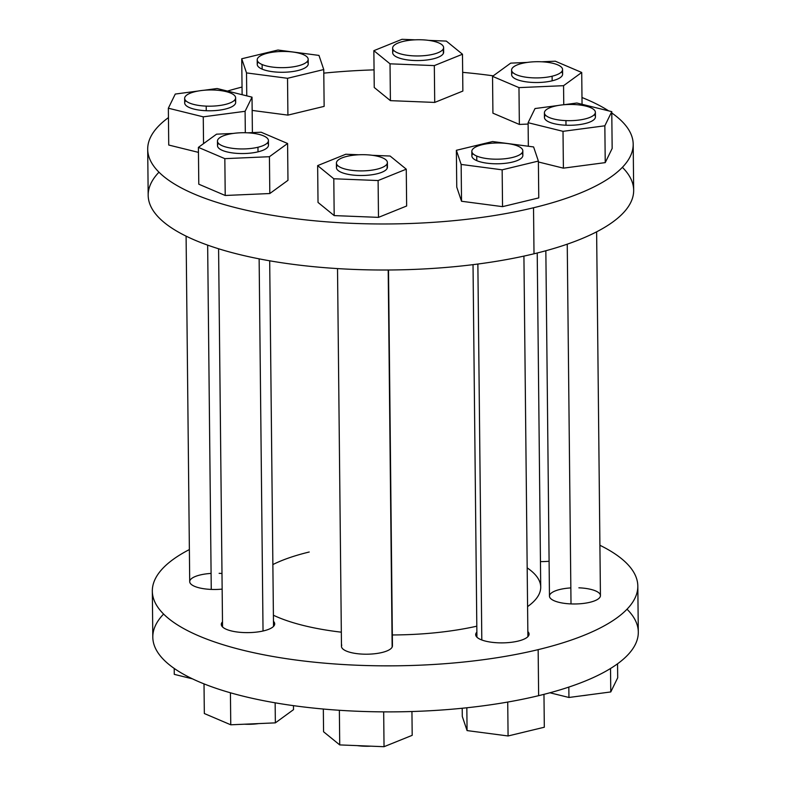 <?xml version="1.0" encoding="UTF-8"?>
<svg xmlns="http://www.w3.org/2000/svg" width="786" height="786" viewBox="0 0 786 786"><rect width="100%" height="100%" fill="white"/><g stroke="black" fill="none" stroke-linecap="round" stroke-linejoin="round"><path stroke-width="1.18" d="M537.221 253.004L540.719 587.093A145.656 46.315 179.4 0 1 527.583 606.596A145.656 46.315 -0.6 0 0 527.18 567.875M476.807 626.187A145.656 46.315 179.4 0 1 392.332 634.96A145.656 46.315 -0.6 0 0 476.807 626.187M341.33 632.18A145.656 46.315 179.4 0 1 273.4 615.232A145.656 46.315 -0.6 0 0 341.33 632.18M538.155 649.639A242.756 77.195 179.4 0 1 229.591 646.662A242.756 77.195 179.4 0 1 189.377 549.561A242.756 77.195 -0.6 0 0 152.327 591.16A242.756 77.195 -0.6 0 0 285.456 658.53A242.756 77.195 -0.6 0 0 538.155 649.639A242.756 77.195 -0.6 0 0 637.819 586.081A242.756 77.195 -0.6 0 0 599.905 545.268A242.756 77.195 179.4 0 1 538.155 649.639L538.636 695.669L538.155 649.639M309.222 552.008A145.656 46.315 -0.6 0 0 272.87 564.564M263.742 630.844A26.704 8.489 -0.6 0 0 273.469 621.333A26.704 8.489 179.4 0 1 274.707 623.858A26.704 8.489 179.4 0 1 263.742 630.844A26.704 8.489 179.4 0 1 235.947 631.826A26.704 8.489 179.4 0 1 221.298 624.418A26.704 8.489 179.4 0 1 222.487 621.873A26.704 8.489 -0.6 0 0 232.489 631.197A26.704 8.489 -0.6 0 0 263.742 630.844M540.454 561.597A26.704 8.489 -0.6 0 0 549.1 561.243A26.704 8.489 179.4 0 1 540.454 561.597M476.876 632.121A26.704 8.489 -0.6 0 0 486.878 641.445A26.704 8.489 -0.6 0 0 518.121 641.091A26.704 8.489 -0.6 0 0 527.848 631.59A26.704 8.489 179.4 0 1 529.086 634.106A26.704 8.489 179.4 0 1 518.121 641.091A26.704 8.489 179.4 0 1 490.326 642.074A26.704 8.489 179.4 0 1 475.687 634.666A26.704 8.489 179.4 0 1 476.876 632.121M211.09 573.416A25.486 8.106 -0.6 0 0 189.711 581.64A25.486 8.106 -0.6 0 0 211.257 589.421A25.486 8.106 -0.6 0 0 222.143 589.107A25.486 8.106 179.4 0 1 211.257 589.421A25.486 8.106 179.4 0 1 189.711 581.64L186.095 236.134M221.986 573.495A25.486 8.106 -0.6 0 0 219.137 573.328M341.782 645.08A25.486 8.106 -0.6 0 0 363.024 654.139A25.486 8.106 -0.6 0 0 392.145 647.104A25.486 8.106 -0.6 0 0 392.116 644.549M570.842 587.908A25.486 8.106 -0.6 0 0 549.463 596.132A25.486 8.106 -0.6 0 0 571.009 603.913A25.486 8.106 -0.6 0 0 600.131 596.879A25.486 8.106 -0.6 0 0 578.879 587.82M158.978 172.193A242.756 77.195 -0.6 0 0 249.899 256.943A242.756 77.195 -0.6 0 0 534.008 253.79A242.756 77.195 -0.6 0 0 622.394 167.339M637.819 586.081L638.301 632.111A242.756 77.195 179.4 0 1 538.636 695.669A242.756 77.195 179.4 0 1 285.937 704.561A242.756 77.195 179.4 0 1 152.808 637.191L152.327 591.16M533.527 207.759A242.756 77.195 -0.6 0 0 633.192 144.202A242.756 77.195 -0.6 0 0 611.783 112.968A242.756 77.195 179.4 0 1 533.527 207.759L534.008 253.79L533.527 207.759A242.756 77.195 179.4 0 1 238.109 208.29A242.756 77.195 179.4 0 1 168.45 117.605A242.756 77.195 -0.6 0 0 147.699 149.291A242.756 77.195 -0.6 0 0 280.828 216.661A242.756 77.195 -0.6 0 0 533.527 207.759M608.649 110.865A242.756 77.195 -0.6 0 0 581.984 97.513A242.756 77.195 179.4 0 1 608.649 110.865M493.235 75.839A242.756 77.195 -0.6 0 0 462.669 72.361A242.756 77.195 179.4 0 1 493.235 75.839M374.057 69.875A242.756 77.195 -0.6 0 0 323.793 73.137A242.756 77.195 179.4 0 1 374.057 69.875M633.192 144.202L633.673 190.232A242.756 77.195 179.4 0 1 534.008 253.79A242.756 77.195 179.4 0 1 281.309 262.691A242.756 77.195 179.4 0 1 148.181 195.321L147.699 149.291M242.029 87.049A242.756 77.195 -0.6 0 0 227.449 91.078A242.756 77.195 179.4 0 1 242.029 87.049M163.606 614.062A242.756 77.195 -0.6 0 0 254.526 698.813A242.756 77.195 -0.6 0 0 538.636 695.669A242.756 77.195 -0.6 0 0 627.022 609.209M374.244 87.492L390.406 100.647L434.717 102.426L462.866 91.058L462.482 54.234L434.324 65.602L390.023 63.823L373.861 50.668L402.01 39.3L415.126 39.831L402.01 39.3L373.861 50.668L374.244 87.492L373.861 50.668L390.023 63.823L390.406 100.647L374.244 87.492M519.359 124.443L528.113 124.06L519.359 124.443L518.966 87.619L563.562 85.684L581.719 72.469L555.289 61.2L541.662 61.789L555.289 61.2L581.719 72.469L582.053 104.292L581.719 72.469L563.562 85.684L563.759 104.744L563.562 85.684L518.966 87.619L519.359 124.443L492.92 113.174L519.359 124.443M252.159 110.423L287.912 115.12L324.137 106.375L287.912 115.12L252.159 110.423M269.814 193.533L287.971 180.318L269.814 193.533L225.218 195.478L269.814 193.533L269.431 156.709L224.835 158.654L198.396 147.375L216.553 134.17L233.157 133.443L216.553 134.17L198.396 147.375L198.789 184.199L225.218 195.478L198.789 184.199L198.396 147.375L224.835 158.654L225.218 195.478L224.835 158.654L269.431 156.709L269.814 193.533M502.539 206.649L538.764 197.895L502.539 206.649L461.529 201.255L502.539 206.649L502.156 169.825L461.146 164.431L456.361 150.303L492.596 141.549L533.606 146.943L538.381 161.071L502.156 169.825L502.539 206.649M456.754 187.117L461.529 201.255L461.146 164.431L502.156 169.825L538.381 161.071L538.764 197.895L538.381 161.071L533.606 146.943L492.596 141.549L456.361 150.303L456.754 187.117L456.361 150.303L461.146 164.431L461.529 201.255L456.754 187.117M168.735 145.037L198.455 152.376L168.735 145.037L168.351 108.213L175.268 94.055L198.288 91.009L175.268 94.055L168.351 108.213L168.735 145.037M378.488 217.368L406.647 206.001L378.488 217.368L334.188 215.59L378.488 217.368L378.105 180.544L333.795 178.766L317.642 165.61L345.791 154.243L358.907 154.773L345.791 154.243L317.642 165.61L333.795 178.766L334.188 215.59L318.025 202.434L334.188 215.59L333.795 178.766L378.105 180.544L378.488 217.368M605.23 162.623L612.156 148.466L605.23 162.623L563.395 168.155L605.23 162.623L604.847 125.799L563.012 131.331L528.104 122.704L535.02 108.547L558.031 105.501L535.02 108.547L528.104 122.704L528.349 146.245L528.104 122.704L563.012 131.331L604.847 125.799L605.23 162.623M538.39 161.975L563.395 168.155L563.012 131.331L563.395 168.155L538.39 161.975M510.694 63.135L492.537 76.35L492.92 113.174L492.537 76.35L518.966 87.619L492.537 76.35L510.694 63.135L527.288 62.418L510.694 63.135M512.668 72.361A25.486 8.106 -0.6 0 0 522.474 81.184A25.486 8.106 -0.6 0 0 552.155 80.82A25.486 8.106 -0.6 0 0 561.538 71.85M562.57 69.541L562.619 74.139A25.486 8.106 179.4 0 1 552.155 80.82L552.106 76.213A25.486 8.106 -0.6 0 0 562.57 69.541A25.486 8.106 -0.6 0 0 548.589 62.467A25.486 8.106 -0.6 0 0 522.051 63.401A25.486 8.106 -0.6 0 0 511.588 70.072A25.486 8.106 -0.6 0 0 525.569 77.146A25.486 8.106 -0.6 0 0 552.106 76.213L552.155 80.82A25.486 8.106 179.4 0 1 525.618 81.754A25.486 8.106 179.4 0 1 511.637 74.68L511.588 70.072M522.051 63.401A25.486 8.106 179.4 0 1 557.667 64.835A25.486 8.106 179.4 0 1 552.106 76.213A25.486 8.106 179.4 0 1 516.49 74.778A25.486 8.106 179.4 0 1 522.051 63.401M277.969 50.029L318.978 55.413L323.753 69.551L287.529 78.295L246.519 72.911L241.734 58.773L277.969 50.029L241.734 58.773L242.117 94.693L241.734 58.773L246.519 72.911L246.755 95.843L246.519 72.911L287.529 78.295L287.912 115.12L287.529 78.295L323.753 69.551L324.137 106.375L323.753 69.551L318.978 55.413L277.969 50.029M258.28 62.114A25.486 8.106 -0.6 0 0 262.16 69.139A25.486 8.106 -0.6 0 0 294.082 71.32A25.486 8.106 -0.6 0 0 307.159 61.603M287.588 143.494L269.431 156.709L287.588 143.494L287.971 180.318L287.588 143.494L261.149 132.225L287.588 143.494M247.521 132.814L261.149 132.225L247.521 132.814M218.528 143.396A25.486 8.106 -0.6 0 0 228.343 152.209A25.486 8.106 -0.6 0 0 258.014 151.845A25.486 8.106 -0.6 0 0 267.407 142.885M472.907 153.643A25.486 8.106 -0.6 0 0 476.788 160.658A25.486 8.106 -0.6 0 0 508.709 162.84A25.486 8.106 -0.6 0 0 521.786 153.132M446.32 41.088L462.482 54.234L446.32 41.088L428.694 40.371L446.32 41.088M392.99 51.434A25.486 8.106 -0.6 0 0 414.232 60.502A25.486 8.106 -0.6 0 0 443.353 53.468A25.486 8.106 -0.6 0 0 443.324 50.913M390.406 100.647L390.023 63.823L434.324 65.602L434.717 102.426L390.406 100.647M434.717 102.426L434.324 65.602L462.482 54.234L462.866 91.058L434.717 102.426M203.741 90.292L217.113 88.523L252.021 97.15L245.094 111.298L203.26 116.839L168.351 108.213L203.26 116.839L203.545 143.642L203.26 116.839L245.094 111.298L245.32 132.746L245.094 111.298L252.021 97.15L252.394 132.608L252.021 97.15L217.113 88.523L203.741 90.292M185.722 100.628A25.486 8.106 -0.6 0 0 206.246 110.728A25.486 8.106 -0.6 0 0 234.601 100.117M406.264 169.177L378.105 180.544L406.264 169.177L406.647 206.001L406.264 169.177L390.102 156.031L406.264 169.177M372.476 155.314L390.102 156.031L372.476 155.314M336.772 166.377A25.486 8.106 -0.6 0 0 358.013 175.445A25.486 8.106 -0.6 0 0 387.134 168.41A25.486 8.106 -0.6 0 0 387.105 165.856M318.025 202.434L317.642 165.61L318.025 202.434M611.773 111.641L604.847 125.799L611.773 111.641L612.156 148.466L611.773 111.641L576.855 103.015L611.773 111.641M563.493 104.784L576.855 103.015L563.493 104.784M545.474 115.129A25.486 8.106 -0.6 0 0 565.999 125.22A25.486 8.106 -0.6 0 0 594.354 114.618M275.355 722.865L293.512 709.65L275.355 722.865L275.149 702.822L275.355 722.865L230.76 724.8L275.355 722.865M204.331 713.531L230.76 724.8L230.426 692.79L230.76 724.8L204.331 713.531L204.016 683.879L204.331 713.531M293.473 705.651L293.512 709.65L293.473 705.651M508.08 735.971L544.315 727.227L543.971 694.343L544.315 727.227L508.08 735.971L507.727 702.055L508.08 735.971L467.071 730.587L508.08 735.971M462.296 716.449L467.071 730.587L466.835 707.773L467.071 730.587L462.296 716.449L462.207 708.255L462.296 716.449M174.276 674.359L192.491 678.858L174.276 674.359L174.217 668.434L174.276 674.359M384.04 746.7L412.188 735.332L411.943 711.517L412.188 735.332L384.04 746.7L383.676 711.87L384.04 746.7L339.729 744.912L384.04 746.7M323.567 731.766L339.729 744.912L339.365 710.279L339.729 744.912L323.567 731.766L323.331 709.031L323.567 731.766M610.771 691.945L617.698 677.787L617.55 663.787L617.698 677.787L610.771 691.945L610.525 668.483L610.771 691.945L568.936 697.477L610.771 691.945M549.915 692.78L568.936 697.477L568.828 687.082L568.936 697.477L549.915 692.78M443.609 47.582L443.658 52.19A25.486 8.106 179.4 0 1 443.353 53.468L443.304 48.87A25.486 8.106 -0.6 0 0 443.609 47.582A25.486 8.106 -0.6 0 0 420.058 39.752A25.486 8.106 -0.6 0 0 392.941 46.836A25.486 8.106 -0.6 0 0 392.636 48.113A25.486 8.106 -0.6 0 0 416.187 55.953A25.486 8.106 -0.6 0 0 443.304 48.87L443.353 53.468A25.486 8.106 179.4 0 1 416.236 60.551A25.486 8.106 179.4 0 1 392.686 52.721L392.636 48.113M392.941 46.836A25.486 8.106 179.4 0 1 422.053 39.801A25.486 8.106 179.4 0 1 443.304 48.87A25.486 8.106 179.4 0 1 414.183 55.894A25.486 8.106 179.4 0 1 392.941 46.836M308.181 59.294L308.23 63.892A25.486 8.106 179.4 0 1 290.682 71.791A25.486 8.106 179.4 0 1 262.16 69.139A25.486 8.106 179.4 0 1 257.258 64.432L257.209 59.824A25.486 8.106 -0.6 0 0 262.111 64.531L262.16 69.139L262.111 64.531A25.486 8.106 -0.6 0 0 290.643 67.183A25.486 8.106 -0.6 0 0 308.181 59.294A25.486 8.106 -0.6 0 0 303.288 54.588A25.486 8.106 -0.6 0 0 274.756 51.935A25.486 8.106 -0.6 0 0 257.209 59.824M262.111 64.531A25.486 8.106 179.4 0 1 267.672 53.153A25.486 8.106 179.4 0 1 303.288 54.588A25.486 8.106 179.4 0 1 297.717 65.965A25.486 8.106 179.4 0 1 262.111 64.531M207.651 245.124L211.257 589.421L207.651 245.124M235.623 97.808L235.672 102.406A25.486 8.106 179.4 0 1 206.246 110.728A25.486 8.106 179.4 0 1 184.7 102.946L184.651 98.338A25.486 8.106 -0.6 0 0 206.197 106.12L206.246 110.728L206.197 106.12A25.486 8.106 -0.6 0 0 235.623 97.808A25.486 8.106 -0.6 0 0 214.067 90.026A25.486 8.106 -0.6 0 0 184.651 98.338M206.197 106.12A25.486 8.106 179.4 0 1 184.956 97.061A25.486 8.106 179.4 0 1 214.067 90.026A25.486 8.106 179.4 0 1 235.319 99.085A25.486 8.106 179.4 0 1 206.197 106.12M258.761 723.582A25.486 8.106 179.4 0 1 244.387 724.211A25.486 8.106 -0.6 0 0 258.761 723.582M259.134 258.849L263.035 631.011L259.134 258.849M268.429 140.566L268.478 145.174A25.486 8.106 179.4 0 1 258.014 151.845A25.486 8.106 179.4 0 1 231.477 152.779A25.486 8.106 179.4 0 1 217.506 145.705L217.457 141.107A25.486 8.106 -0.6 0 0 231.438 148.181A25.486 8.106 -0.6 0 0 257.965 147.247L258.014 151.845L257.965 147.247A25.486 8.106 -0.6 0 0 268.429 140.566A25.486 8.106 -0.6 0 0 254.458 133.492A25.486 8.106 -0.6 0 0 227.92 134.426A25.486 8.106 -0.6 0 0 217.457 141.107M257.965 147.247A25.486 8.106 179.4 0 1 222.35 145.803A25.486 8.106 179.4 0 1 227.92 134.426A25.486 8.106 179.4 0 1 263.536 135.86A25.486 8.106 179.4 0 1 257.965 147.247M370.923 746.169A25.486 8.106 179.4 0 1 357.355 745.629A25.486 8.106 -0.6 0 0 370.923 746.169M388.51 270.001L392.45 645.827A25.486 8.106 179.4 0 1 392.145 647.104L388.196 270.001L392.145 647.104A25.486 8.106 179.4 0 1 365.028 654.198A25.486 8.106 179.4 0 1 341.478 646.357L337.518 268.586M387.39 162.525L387.439 167.133A25.486 8.106 179.4 0 1 387.134 168.41A25.486 8.106 179.4 0 1 360.017 175.494A25.486 8.106 179.4 0 1 336.457 167.664L336.418 163.056A25.486 8.106 -0.6 0 0 359.968 170.896A25.486 8.106 -0.6 0 0 387.085 163.812L387.134 168.41L387.085 163.812A25.486 8.106 -0.6 0 0 387.39 162.525A25.486 8.106 -0.6 0 0 363.83 154.695A25.486 8.106 -0.6 0 0 336.722 161.778A25.486 8.106 -0.6 0 0 336.418 163.056M387.085 163.812A25.486 8.106 179.4 0 1 357.964 170.837A25.486 8.106 179.4 0 1 336.722 161.778A25.486 8.106 179.4 0 1 365.834 154.744A25.486 8.106 179.4 0 1 387.085 163.812M481.808 639.991L477.868 264.037L481.808 639.991M522.818 150.814L522.857 155.422A25.486 8.106 179.4 0 1 505.319 163.311A25.486 8.106 179.4 0 1 476.788 160.658L476.738 156.06A25.486 8.106 -0.6 0 0 505.27 158.713A25.486 8.106 -0.6 0 0 522.818 150.814A25.486 8.106 -0.6 0 0 517.915 146.108A25.486 8.106 -0.6 0 0 489.383 143.455A25.486 8.106 -0.6 0 0 471.836 151.354A25.486 8.106 -0.6 0 0 476.738 156.06L476.788 160.658A25.486 8.106 179.4 0 1 471.885 155.952L471.836 151.354M517.915 146.108A25.486 8.106 179.4 0 1 512.354 157.495A25.486 8.106 179.4 0 1 476.738 156.06A25.486 8.106 179.4 0 1 482.299 144.673A25.486 8.106 179.4 0 1 517.915 146.108M587.761 694.991A25.486 8.106 179.4 0 1 582.308 695.708A25.486 8.106 -0.6 0 0 587.761 694.991M596.623 231.831L600.435 595.601A25.486 8.106 179.4 0 1 571.009 603.913L567.246 244.181L571.009 603.913A25.486 8.106 179.4 0 1 549.463 596.132L545.848 250.754M595.375 112.3L595.424 116.908A25.486 8.106 179.4 0 1 565.999 125.22L565.949 120.612A25.486 8.106 -0.6 0 0 595.375 112.3A25.486 8.106 -0.6 0 0 573.819 104.518A25.486 8.106 -0.6 0 0 544.403 112.84A25.486 8.106 -0.6 0 0 565.949 120.612L565.999 125.22A25.486 8.106 179.4 0 1 544.443 117.438L544.403 112.84M573.819 104.518A25.486 8.106 179.4 0 1 595.071 113.587A25.486 8.106 179.4 0 1 565.949 120.612A25.486 8.106 179.4 0 1 544.708 111.553A25.486 8.106 179.4 0 1 573.819 104.518M218.587 248.769L222.546 626.933M269.686 260.805L273.518 626.403M523.918 256.108L527.897 636.65M473.025 264.656L476.925 637.181"/></g></svg>
